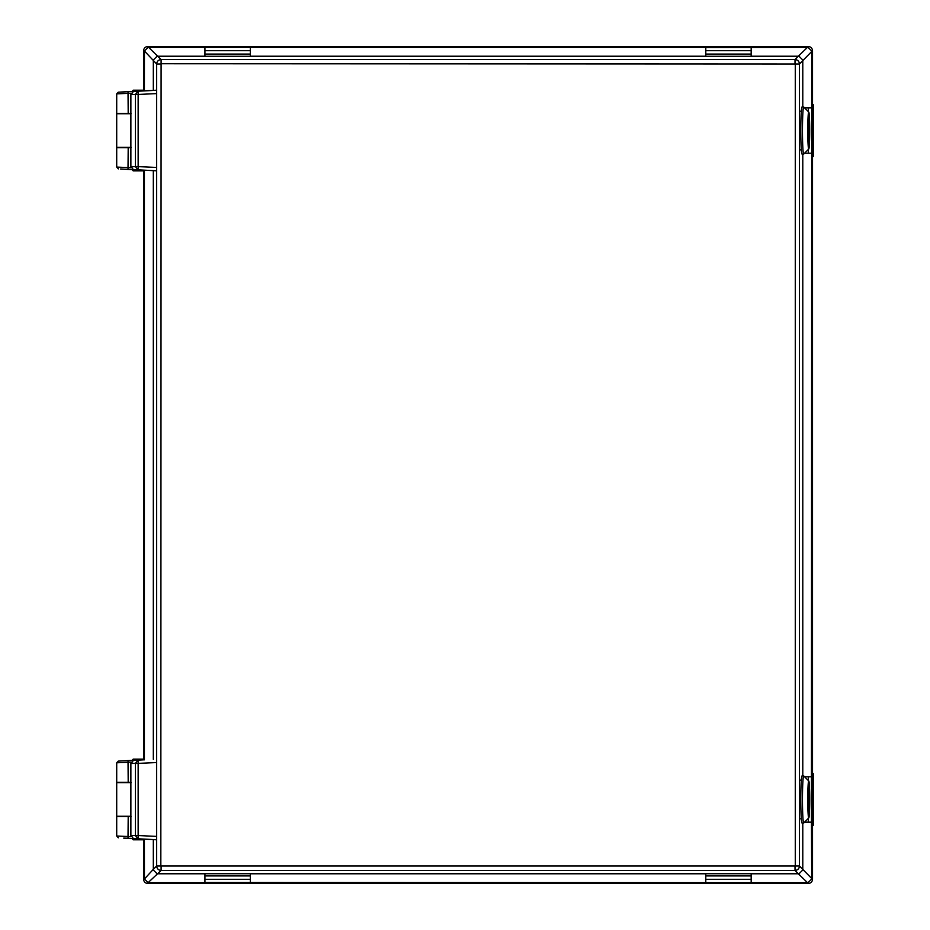 <?xml version="1.0" encoding="UTF-8"?>
<svg xmlns="http://www.w3.org/2000/svg" width="930" height="930" viewBox="0 0 930 930"><rect width="100%" height="100%" fill="white"/><g stroke="black" fill="none" stroke-linecap="round" stroke-linejoin="round"><path stroke-width="1.4" d="M705.789 54.068L751.173 54.068L751.173 56.265L705.789 56.265L705.789 47.314L148.602 47.314L161.099 59.555L795.011 59.555C797.708 59.834 799.196 61.31 799.463 64.007L799.463 865.993C799.196 868.69 797.708 870.166 795.011 870.445L161.099 870.445C158.402 870.166 156.926 868.69 156.647 865.993L156.647 64.007C156.926 61.31 158.402 59.834 161.099 59.555L160.832 865.993L795.278 865.993L795.278 64.007L161.099 63.74M705.789 56.23L250.321 56.23M204.937 50.697L250.321 50.697L250.321 56.265L204.937 56.265L204.937 47.558M204.937 56.23L157.775 56.23M795.011 63.74L795.011 59.555L798.335 56.23L751.173 56.23M161.099 866.26L161.099 870.445L148.103 882.651L204.937 882.686L204.937 873.735L250.321 873.735L250.321 875.932L204.937 875.932M157.775 873.77L204.937 873.77M751.173 873.77L798.335 873.77L795.011 870.445L795.011 866.26M204.937 882.442L807.507 882.686L798.335 873.77M804.566 822.155L811.46 822.155L811.704 51.51L799.463 64.007L795.278 64.007M802.788 775.934L802.788 154.066M160.832 64.007L156.647 64.007L144.441 51.011L144.406 90.908M153.322 60.683L153.322 90.396M802.788 107.008L802.788 60.683M153.322 839.604L153.322 869.317L156.647 865.993L160.832 865.993M144.406 839.092L144.441 878.99L153.322 869.317M798.335 56.23L808.321 46.5L147.789 46.5L148.602 47.314M705.789 47.558L807.507 47.314M144.406 51.51L143.592 50.697L143.592 90.198M143.592 170.876L143.592 759.124M143.592 839.802L143.592 879.303L144.406 878.49M139.395 91.082L120.679 92.047L138.152 91.221L138.152 169.841L156.647 170.806L144.406 170.213L144.406 759.833L143.604 759.787M148.602 882.686L147.789 883.5L808.321 883.5L807.507 882.686M795.278 865.993L799.463 865.993L812.518 879.303L812.518 50.697L811.704 51.51M811.46 822.155L811.704 878.49M147.789 883.5C145.254 883.233 143.859 881.838 143.592 879.303M143.592 50.697C143.859 48.162 145.254 46.767 147.789 46.5M808.321 46.5C810.855 46.767 812.25 48.162 812.518 50.697M812.518 879.303C812.25 881.838 810.855 883.233 808.321 883.5M802.788 869.317L802.788 822.992M250.321 873.77L705.789 873.77M153.322 170.678L153.322 759.322M705.789 882.442L705.789 873.735L751.173 873.735L751.173 882.442M157.054 56.288L153.392 59.95M153.392 870.05L157.054 873.712M799.068 873.712L802.73 870.05M802.73 59.95L799.068 56.288M148.103 882.651L144.441 878.99M144.441 51.011L148.103 47.349M808.019 47.349L811.681 51.011M811.681 878.99L808.019 882.651M808.321 822.155L808.321 818.388M808.321 780.537L808.321 776.771L811.46 776.771M804.566 776.771L808.321 776.771M804.566 107.845L808.321 107.845L808.321 111.612M808.321 149.463L808.321 153.229L811.46 153.229M804.566 153.229L808.321 153.229M808.321 107.845L811.46 107.845M705.789 879.303L751.173 879.303M705.789 50.697L751.173 50.697L751.173 47.558M751.173 54.068L751.173 50.697M250.321 882.442L250.321 875.932M250.321 879.303L204.937 879.303M250.321 50.697L250.321 47.558M808.449 786.571A13.532 0.709 -90 0 1 808.937 799.463A13.532 0.709 -90 0 1 808.449 812.367M807.996 798.544L808.007 799.463A14.031 0.732 -90 0 1 808.693 785.455A14.031 0.732 -90 0 1 809.472 799.463A14.031 0.732 -90 0 1 808.693 813.483A14.031 0.732 -90 0 1 807.996 799.463L807.996 800.381M807.763 799.463A18.484 0.965 90 0 0 808.786 817.923A18.484 0.965 90 0 0 809.705 799.463A18.484 0.965 90 0 0 808.786 781.002A18.484 0.965 90 0 0 807.763 799.463M808.786 781.002L803.764 775.969A23.529 1.232 90 0 0 803.694 775.934A23.529 1.232 90 0 0 802.462 799.463A23.529 1.232 90 0 0 803.694 822.992A23.529 1.232 90 0 0 803.764 822.957L808.786 817.923M803.694 775.934L802.02 775.934A23.529 1.232 90 0 0 800.788 799.463A23.529 1.232 90 0 0 802.02 822.992L803.694 822.992M799.835 807.693L800.87 807.693M800.87 791.232L799.835 791.232M800.416 818.795L801.311 818.795M800.416 780.131L801.311 780.131M808.263 788.64A12.939 0.674 -90 0 1 808.577 799.463A12.939 0.674 -90 0 1 808.263 810.286M808.112 806.81L808.112 792.116M812.518 773.132L813.297 773.644L813.297 825.282L812.518 825.794M131.142 816.273L116.703 816.273L116.703 782.653L131.142 782.653M132.06 760.368L133.222 759.124L143.604 759.124L143.604 759.868M143.604 839.058L143.604 839.802L139.395 839.802L139.395 838.837M139.395 759.124L139.395 760.089M132.06 838.558L133.222 839.802L139.395 839.802M128.003 760.624L127.271 760.624L128.003 760.624M139.395 838.918L123.69 838.116M130.874 835.431L130.874 816.61L116.703 816.61L116.703 836.012L132.025 836.698L130.874 835.431L135.385 835.605L135.385 763.321L130.874 763.495L132.153 762.1L116.715 762.786L116.703 782.316L130.874 782.316L130.874 763.495M130.874 782.316L130.874 816.61M156.647 839.778L143.604 839.139M139.395 760.008L120.679 760.973L138.152 760.159L135.385 763.321L138.152 760.159L138.152 838.779L124.585 838.116M138.152 760.159L144.406 759.787M116.715 762.786L118.296 761.112L128.026 760.624L128.201 782.316M138.117 838.744L135.385 835.605L138.117 838.755M132.153 762.1L133.385 760.345M133.374 838.581L132.025 836.698M135.431 835.419L156.647 836.396M135.431 763.507L156.647 762.542M128.003 91.698L127.271 91.698L128.003 91.698M139.395 169.992L123.69 169.19M130.874 166.505L130.874 147.684L116.703 147.684L116.703 167.086L132.025 167.76L130.874 166.505L135.385 166.679L135.385 94.395L130.874 94.569L132.153 93.174L116.715 93.86L116.703 113.39L130.874 113.39L130.874 94.569M130.874 113.39L130.874 147.684M156.647 90.222L143.604 90.861M144.371 170.213L143.604 170.213M116.715 93.86L118.296 92.186L128.026 91.698L128.201 113.39M138.152 169.841L135.385 166.679L138.152 169.841L120.656 169.028M120.656 168.993L124.585 169.19M138.152 91.221L135.385 94.395L138.152 91.221L156.647 90.268M132.153 93.174L133.385 91.419M133.374 169.655L132.025 167.76M135.431 166.493L156.647 167.458M135.431 94.581L156.647 93.605M131.142 147.347L116.703 147.347L116.703 113.727L131.142 113.727M132.06 91.442L133.222 90.198L143.604 90.198L143.604 90.942M143.604 170.132L143.604 170.876L139.395 170.876L139.395 169.911M139.395 90.198L139.395 91.163M132.06 169.632L133.222 170.876L139.395 170.876M812.518 104.207L813.297 104.718L813.297 156.356L812.518 156.868M808.449 117.633A13.532 0.709 -90 0 1 808.937 130.537A13.532 0.709 -90 0 1 808.449 143.429M807.996 129.619L808.007 130.537A14.031 0.732 -90 0 1 808.693 116.517A14.031 0.732 -90 0 1 809.472 130.537A14.031 0.732 -90 0 1 808.693 144.545A14.031 0.732 -90 0 1 807.996 130.537L807.996 131.456M807.763 130.537A18.484 0.965 90 0 0 808.786 148.998A18.484 0.965 90 0 0 809.705 130.537A18.484 0.965 90 0 0 808.786 112.077A18.484 0.965 90 0 0 807.763 130.537M808.786 112.077L803.764 107.043A23.529 1.232 90 0 0 803.694 107.008A23.529 1.232 90 0 0 802.462 130.537A23.529 1.232 90 0 0 803.694 154.066A23.529 1.232 90 0 0 803.764 154.031L808.786 148.998M803.694 107.008L802.02 107.008A23.529 1.232 90 0 0 800.788 130.537A23.529 1.232 90 0 0 802.02 154.066L803.694 154.066M799.835 138.768L800.87 138.768M800.87 122.307L799.835 122.307M800.416 149.869L801.311 149.869M800.416 111.205L801.311 111.205M808.263 119.714A12.939 0.674 -90 0 1 808.577 130.537A12.939 0.674 -90 0 1 808.263 141.36M808.112 137.884L808.112 123.19M705.789 875.932L751.173 875.932M250.321 54.068L204.937 54.068M128.201 816.61L128.015 838.302M156.647 839.732L138.152 838.779M128.201 147.684L128.015 169.376M118.354 837.814L116.715 836.012M118.354 168.888L116.715 167.086"/></g></svg>
